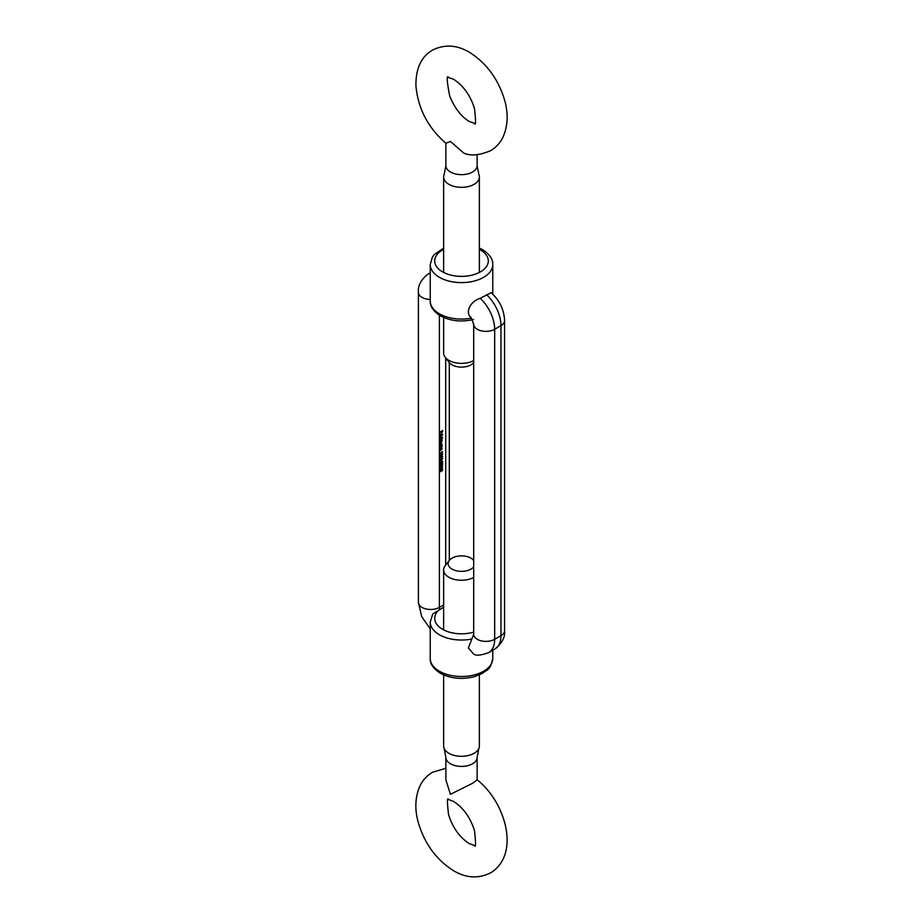 <?xml version="1.0" encoding="UTF-8"?>
<svg xmlns="http://www.w3.org/2000/svg" width="923" height="923" viewBox="0 0 923 923"><rect width="100%" height="100%" fill="white"/><g stroke="black" fill="none" stroke-linecap="round" stroke-linejoin="round"><path stroke-width="1.38" d="M473.649 634.343L468.353 648.004L473.799 654.234C476.522 655.849 481.471 655.295 488.648 652.596L494.97 648.95A29.04 16.764 60 0 0 500.981 635.659L494.67 639.304A29.04 16.764 60 0 1 488.648 652.596M471.549 318.112C464.234 312.47 470.776 300.99 480.225 298.314L491.14 292.695C499.608 300.344 504.085 309.655 504.581 320.627A12.287 7.096 180 0 1 500.981 325.634L494.67 329.28A12.287 7.096 180 0 1 481.275 330.826A12.287 7.096 180 0 1 473.695 324.273L470.903 317.247M440.109 468.907L441.436 467.176L442.752 467.384L441.436 469.149L440.109 468.907L441.194 469.011M441.436 467.176L442.429 467.303M442.498 463.161L441.909 462.561L442.752 463.023L442.002 464.327L440.433 463.923L440.179 465.423L440.179 463.45L441.99 464.073L441.909 462.815M440.109 460L441.436 458.269L442.752 458.477L441.436 460.242L440.109 460L441.194 460.104M441.436 458.269L442.429 458.396M440.109 455.547L441.436 453.816L442.752 454.024L441.436 455.789L440.109 455.547L441.194 455.65M441.436 453.816L442.429 453.943M440.179 448.936L442.013 447.886L442.048 448.924L440.179 450.793L441.817 449.016L440.179 448.936M441.459 448.197L441.771 448.774M441.817 449.016L441.079 448.416M442.013 444.574L440.179 445.89L441.102 443.132L442.013 444.574M440.352 445.371L440.144 444.794M441.102 443.132L441.771 443.548M442.752 437.652L440.179 439.394L441.102 436.637L442.048 437.202L441.656 438.287L442.752 437.652M440.352 438.875L440.144 438.298M441.102 436.637L441.771 437.052M440.167 434.56L440.652 435.529L440.144 434.837L441.702 433.118L441.679 434.814L441.044 435.414L441.044 433.522L440.375 434.675L441.367 434.629M440.179 431.976L442.682 430.533L442.429 432.091L442.429 430.937L441.402 432.679L441.402 431.526L440.179 431.976M440.179 436.394L442.752 434.906L440.179 436.394M440.179 439.994L442.013 438.933L442.048 439.902L442.048 441.356L440.179 443.144L441.817 441.436L440.179 441.702L441.817 439.994L440.179 439.994M441.817 441.436L440.663 441.159M441.817 439.994L440.721 439.683M440.179 446.49L442.013 445.428L442.048 446.478L440.179 448.347L441.817 446.559L440.179 446.49M441.459 445.751L441.771 446.328M441.817 446.559L441.079 445.971M442.429 451.462L442.682 452.016L440.179 453.47L442.429 451.462M440.109 457.773L441.436 456.043L442.752 456.25L441.436 458.016L440.109 457.773L441.194 457.877M441.436 456.043L442.429 456.17M440.756 460.889L442.752 461.373L440.179 462.861L440.756 460.889M440.109 466.68L441.436 464.95L442.752 465.157L441.436 466.923L440.109 466.68L441.194 466.784M441.436 464.95L442.429 465.077M441.863 470.603L440.906 471.676L440.109 471.145L442.105 469.161L442.752 469.645L442.105 470.845L441.413 470.638M441.24 469.957L440.571 469.542M471.549 639.074A31.267 18.056 180 0 1 439.394 634.747A31.267 18.056 180 0 1 430.233 621.975L432.772 613.945L443.628 607.253M440.34 435.344L439.833 434.664M441.39 432.945L441.725 433.568M441.644 433.452L441.275 435.021L441.817 433.891L441.021 433.268M440.79 436.464L441.725 437.029M440.052 437.987L440.779 438.425L440.052 437.987M441.506 437.156L440.779 436.717L441.506 437.156M441.09 438.61L441.817 437.34L441.102 436.902L440.375 438.171L441.09 438.61L440.167 438.056M440.894 436.787L441.817 437.34M441.506 441.263L440.571 441.102L441.506 441.263M441.506 439.81L440.629 439.625L441.506 439.81M440.79 442.959L441.725 443.525M440.052 444.482L440.779 444.921L440.052 444.482M441.506 443.651L440.779 443.213L441.506 443.651M441.09 445.105L441.817 443.836L441.102 443.398L440.375 444.667L441.09 445.105L440.167 444.551M440.894 443.282L441.817 443.836M441.367 445.694L441.725 446.294M441.367 448.151L441.725 448.74M441.113 455.604L439.798 455.362M442.175 454.001L441.113 453.897L442.175 454.001M442.498 454.185L441.436 454.081L440.802 455.777L442.498 454.185L441.217 453.954M440.144 455.281L440.802 455.777M441.113 457.831L439.798 457.589M442.175 456.227L441.113 456.124L442.175 456.227M442.498 456.412L441.436 456.308L440.802 458.004L442.498 456.412L441.217 456.181M440.144 457.508L440.802 458.004M441.113 460.058L439.798 459.816M442.175 458.454L441.113 458.35L442.175 458.454M442.498 458.639L441.436 458.535L440.802 460.231L442.498 458.639L441.217 458.408M440.144 459.735L440.802 460.231M442.105 461.488L440.756 461.085L441.009 462.111L442.105 461.488L441.009 461.246M442.175 462.977L441.598 462.642L442.175 462.977M441.598 462.377L442.44 462.838M440.433 463.923L442.002 464.327M441.113 466.738L439.798 466.496M442.175 465.134L441.113 465.03L442.175 465.134M442.498 465.319L441.436 465.215L440.802 466.911L442.498 465.319L441.217 465.088M440.144 466.415L440.802 466.911M441.113 468.965L439.798 468.722M442.175 467.361L441.113 467.257L442.175 467.361M442.498 467.546L441.436 467.442L440.802 469.138L442.498 467.546L441.217 467.315M440.144 468.642L440.802 469.138M441.782 470.661L440.906 471.676M441.794 468.988L442.44 469.461M441.782 469.242L441.794 470.395M442.105 470.58L442.105 469.426L442.105 470.58L441.379 470.072M441.921 469.322L442.498 469.772M440.906 471.422L440.882 469.98L440.906 471.422L440.133 470.868M440.686 469.876L441.436 470.407M463.75 153.056L450.447 141.45L445.913 143.261C427.984 127.732 417.981 108.556 415.915 85.724C415.742 68.521 421.257 56.661 432.46 50.13C444.551 44.142 456.827 44.846 469.322 52.23C486.386 62.995 498.132 78.859 504.535 99.846C506.958 108.268 509.588 122.309 502.943 137.239C500.128 142.973 495.997 147.472 490.54 150.714C479.291 155.376 470.361 156.16 463.75 153.056M448.866 184.312A17.872 10.315 0 0 0 468.342 186.538A17.872 10.315 0 0 0 479.372 177.008A17.872 10.315 0 0 0 478.875 174.62L477.133 165.621A15.633 9.022 0 0 1 467.488 173.962A15.633 9.022 0 0 1 450.447 172.001A15.633 9.022 0 0 1 445.867 165.621L444.125 174.62A17.872 10.315 0 0 0 443.628 177.008A17.872 10.315 0 0 0 448.866 184.312M473.695 362.589A13.407 7.742 180 0 1 452.028 364.85A13.407 7.742 180 0 1 449.27 362.531L445.186 357.27A17.872 10.315 0 0 0 448.866 360.351A17.872 10.315 0 0 0 473.695 360.593M443.628 317.489L443.628 353.059A17.872 10.315 0 0 0 445.186 357.27M445.867 757.379L445.867 779.843L450.447 794.311L472.553 783.304L477.133 779.843L477.133 757.379A15.633 9.022 180 0 1 467.488 765.721A15.633 9.022 180 0 1 450.447 763.759A15.633 9.022 180 0 1 445.867 757.379L444.125 748.38A17.872 10.315 180 0 1 443.628 745.992L443.628 674.921M479.372 674.921L479.372 745.992A17.872 10.315 180 0 1 478.875 748.38A17.872 10.315 180 0 1 466.357 755.914A17.872 10.315 180 0 1 448.866 753.283A17.872 10.315 180 0 1 444.125 748.38M473.695 560.411A13.407 7.742 0 0 0 470.972 558.15A13.407 7.742 0 0 0 449.27 560.469A13.407 7.742 0 0 0 452.028 569.099A13.407 7.742 0 0 0 473.695 566.826M473.695 577.475A17.872 10.315 180 0 1 448.866 577.233A17.872 10.315 180 0 1 443.628 569.941A17.872 10.315 180 0 1 445.186 565.73L449.27 560.469M439.394 671.217A31.267 18.056 0 0 0 473.464 675.128A31.267 18.056 0 0 0 492.767 658.457C489.917 671.759 486.963 669.129 482.441 673.398L474.191 676.732C461.812 679.755 450.516 678.601 440.317 673.259C433.291 668.644 429.933 663.706 430.233 658.457A31.267 18.056 0 0 0 439.394 671.217M443.628 249.372A26.802 15.472 0 0 0 442.544 271.847A26.802 15.472 0 0 0 480.456 271.847A26.802 15.472 0 0 0 480.456 249.96A26.802 15.472 0 0 0 479.372 249.372M492.767 294.172L492.767 264.543A31.267 18.056 180 0 1 473.464 281.227A31.267 18.056 180 0 1 439.394 277.315A31.267 18.056 180 0 1 430.233 264.543L430.233 301.025A31.267 18.056 0 0 0 439.394 313.785A31.267 18.056 0 0 0 471.503 318.123M439.394 315.274L439.394 607.392L443.628 604.946M445.705 357.939L445.705 565.061M439.106 609.838A26.802 15.472 0 0 0 441.54 628.667A26.802 15.472 0 0 0 473.695 632.117M480.225 298.314A29.04 16.764 60 0 1 494.67 329.28L494.67 639.304A12.287 7.096 180 0 1 481.275 640.839A12.287 7.096 180 0 1 473.695 634.286L473.695 634.459M504.581 320.627L504.581 630.64A12.287 7.096 180 0 1 500.981 635.659L500.981 325.634A29.04 16.764 60 0 0 486.548 294.656M430.233 273.116A29.04 16.764 -120 0 0 428.03 274.05C420.876 279.773 417.681 285.876 418.419 292.36A12.287 7.096 0 0 0 430.233 299.444M418.419 292.36L418.419 602.373A12.287 7.096 0 0 0 425.999 608.926A12.287 7.096 0 0 0 439.394 607.392A4.465 2.584 -120 0 0 439.81 609.457M492.767 264.543C493.055 259.271 489.698 254.333 482.683 249.741L479.372 248.079M492.767 658.457L492.767 650.219M473.487 319.485C461.304 322.265 450.251 321.054 440.317 315.828C433.268 311.166 429.899 306.228 430.233 301.025M430.233 658.457L430.233 621.975M504.581 630.64C505.331 637.112 502.124 643.204 494.97 648.95M443.628 248.079L434.191 254.656L432.414 257.067L430.233 264.543M473.695 324.273L473.695 634.286M430.233 272.781L428.03 274.05M418.419 602.373L421.661 616.552L430.233 628.828M449.305 362.589L449.305 560.411M447.805 77.336L453.678 79.309C463.392 85.654 470.326 95.357 474.468 108.418C475.818 120.232 475.876 125.366 474.653 123.82M443.628 177.008L443.628 272.435M448.347 77.024C446.478 75.386 446.94 81.789 449.766 96.234C454.681 108.153 461.2 116.586 469.322 121.524L475.195 123.509M445.867 143.215L445.867 165.621M477.133 154.718L477.133 165.621M479.372 177.008L479.372 272.435M477.087 779.739C505.989 802.456 520.549 854.686 490.54 872.87C478.449 878.858 466.173 878.154 453.678 870.77C436.614 860.005 424.868 844.141 418.465 823.154C416.042 814.732 413.412 800.691 420.057 785.761C422.872 780.027 427.003 775.528 432.46 772.286L445.867 768.282M448.347 799.18C447.124 797.634 447.182 802.768 448.532 814.582C452.674 827.643 459.608 837.346 469.322 843.691L475.195 845.664M477.133 757.379L478.875 748.38M443.628 629.867L443.628 569.941M448.105 799.364L453.678 801.476C463.392 807.821 470.326 817.524 474.468 830.585C475.818 842.399 475.876 847.533 474.653 845.976"/></g></svg>
